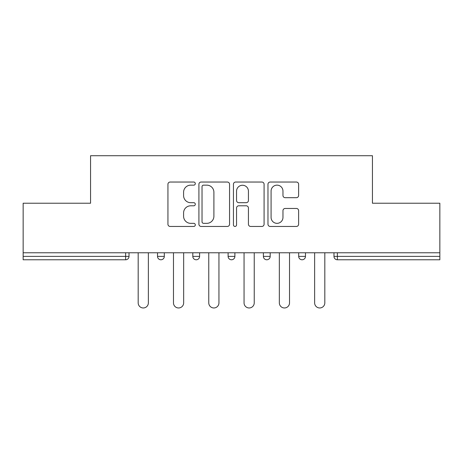 <?xml version="1.0" encoding="UTF-8"?>
<svg xmlns="http://www.w3.org/2000/svg" width="463" height="463" viewBox="0 0 463 463"><rect width="100%" height="100%" fill="white"/><g stroke="black" fill="none" stroke-linecap="round" stroke-linejoin="round"><path stroke-width="0.69" d="M195.305 183.591A1.557 1.557 0 0 0 193.754 182.034L170.158 182.034A2.222 2.222 0 0 0 167.936 184.257L167.936 224.225A2.222 2.222 0 0 0 170.158 226.448L193.754 226.448A1.557 1.557 0 0 0 195.305 224.891A1.557 1.557 0 0 0 193.754 223.34L190.698 223.34A7.107 7.107 0 0 1 183.591 216.233L183.591 212.905A7.107 7.107 0 0 1 190.698 205.798L193.754 205.798A1.557 1.557 0 0 0 195.305 204.241A1.557 1.557 0 0 0 193.754 202.69L190.698 202.69A7.107 7.107 0 0 1 183.591 195.583L183.591 192.249A7.107 7.107 0 0 1 190.698 185.148L193.754 185.148A1.557 1.557 0 0 0 195.305 183.591M296.395 197.689A2.222 2.222 0 0 0 298.618 195.473L298.618 184.257A2.222 2.222 0 0 0 296.395 182.034L270.195 182.034A2.222 2.222 0 0 0 267.973 184.257L267.973 224.225A2.222 2.222 0 0 0 270.195 226.448L296.395 226.448A2.222 2.222 0 0 0 298.618 224.225L298.618 210.682A2.222 2.222 0 0 0 296.395 208.46L285.179 208.46A2.222 2.222 0 0 0 282.962 210.682L282.962 217.396A5.938 5.938 0 0 1 277.019 223.34A5.938 5.938 0 0 1 271.081 217.396L271.081 191.086A5.938 5.938 0 0 1 277.019 185.148A5.938 5.938 0 0 1 282.962 191.086L282.962 195.473A2.222 2.222 0 0 0 285.179 197.689L296.395 197.689M23.15 252.769L23.15 203.222L90.563 203.222L90.563 155.718L372.437 155.718L372.437 203.222L439.85 203.222L439.85 252.769L23.15 252.769L23.15 256.386L125.629 256.386L125.629 252.769M229.555 184.257A2.222 2.222 0 0 0 227.339 182.034L201.133 182.034A2.222 2.222 0 0 0 198.916 184.257L198.916 224.225A2.222 2.222 0 0 0 201.133 226.448L227.339 226.448A2.222 2.222 0 0 0 229.555 224.225L229.555 184.257M235.661 182.034L261.867 182.034A2.222 2.222 0 0 1 264.084 184.257L264.084 224.225A2.222 2.222 0 0 1 261.867 226.448L250.651 226.448A2.222 2.222 0 0 1 248.434 224.225L248.434 208.014A2.222 2.222 0 0 0 246.212 205.798L238.775 205.798A2.222 2.222 0 0 0 236.552 208.014L236.552 224.891A1.557 1.557 0 0 1 234.996 226.448A1.557 1.557 0 0 1 233.445 224.891L233.445 184.257A2.222 2.222 0 0 1 235.661 182.034M125.629 259.778A3.391 3.391 0 0 0 129.021 256.386L125.629 256.386L125.629 259.778A3.391 3.391 0 0 0 129.021 256.386L129.021 252.769L129.021 256.386A3.391 3.391 0 0 1 125.629 259.778L23.15 259.778L23.15 256.386M439.85 252.769L439.85 259.778L337.371 259.778A3.391 3.391 0 0 1 333.979 256.386L333.979 252.769M157.524 252.769L157.524 256.386L157.524 252.769M160.921 259.778A3.391 3.391 0 0 1 157.524 256.386A3.391 3.391 0 0 0 160.921 259.778A3.391 3.391 0 0 0 164.313 256.386L164.313 252.769L164.313 256.386A3.391 3.391 0 0 1 160.921 259.778A3.391 3.391 0 0 1 157.524 256.386L164.313 256.386A3.391 3.391 0 0 1 160.921 259.778M192.816 252.769L192.816 256.386L192.816 252.769M199.605 252.769L199.605 256.386L199.605 252.769M228.109 252.769L228.109 256.386L228.109 252.769M234.891 252.769L234.891 256.386L234.891 252.769M263.395 256.386A3.391 3.391 0 0 0 266.792 259.778A3.391 3.391 0 0 0 270.184 256.386A3.391 3.391 0 0 1 266.792 259.778A3.391 3.391 0 0 0 270.184 256.386L270.184 252.769L270.184 256.386L263.395 256.386A3.391 3.391 0 0 0 266.792 259.778A3.391 3.391 0 0 1 263.395 256.386L263.395 252.769M298.687 252.769L298.687 256.386L298.687 252.769M305.476 252.769L305.476 256.386L305.476 252.769M196.208 259.778A3.391 3.391 0 0 1 192.816 256.386A3.391 3.391 0 0 0 196.208 259.778A3.391 3.391 0 0 0 199.605 256.386A3.391 3.391 0 0 1 196.208 259.778A3.391 3.391 0 0 1 192.816 256.386L199.605 256.386A3.391 3.391 0 0 1 196.208 259.778M231.5 259.778A3.391 3.391 0 0 1 228.109 256.386A3.391 3.391 0 0 0 231.5 259.778A3.391 3.391 0 0 0 234.891 256.386A3.391 3.391 0 0 1 231.5 259.778A3.391 3.391 0 0 1 228.109 256.386L234.891 256.386A3.391 3.391 0 0 1 231.5 259.778M302.079 259.778A3.391 3.391 0 0 1 298.687 256.386A3.391 3.391 0 0 0 302.079 259.778A3.391 3.391 0 0 0 305.476 256.386A3.391 3.391 0 0 1 302.079 259.778A3.391 3.391 0 0 1 298.687 256.386L305.476 256.386A3.391 3.391 0 0 1 302.079 259.778M337.371 252.769L337.371 259.778A3.391 3.391 0 0 1 333.979 256.386L439.85 256.386M203.575 185.148A1.557 1.557 0 0 0 202.024 186.699L202.024 221.783A1.557 1.557 0 0 0 203.575 223.34L206.799 223.34A7.107 7.107 0 0 0 213.9 216.233L213.9 192.249A7.107 7.107 0 0 0 206.799 185.148L203.575 185.148M248.434 191.196A5.938 5.938 0 0 0 242.49 185.258A5.938 5.938 0 0 0 236.552 191.196L236.552 200.467A2.222 2.222 0 0 0 238.775 202.69L246.212 202.69A2.222 2.222 0 0 0 248.434 200.467L248.434 191.196M138.182 302.877L138.182 252.769L138.182 302.877A5.087 5.087 0 0 0 143.275 307.964A5.087 5.087 0 0 0 148.363 302.877L148.363 252.769M173.475 302.877L173.475 252.769L173.475 302.877A5.087 5.087 0 0 0 178.562 307.964A5.087 5.087 0 0 0 183.655 302.877L183.655 252.769M208.767 302.877L208.767 252.769L208.767 302.877A5.087 5.087 0 0 0 213.854 307.964A5.087 5.087 0 0 0 218.947 302.877L218.947 252.769M244.053 302.877L244.053 252.769L244.053 302.877A5.087 5.087 0 0 0 249.146 307.964A5.087 5.087 0 0 0 254.233 302.877L254.233 252.769M279.345 302.877L279.345 252.769L279.345 302.877A5.087 5.087 0 0 0 284.438 307.964A5.087 5.087 0 0 0 289.525 302.877L289.525 252.769M314.637 302.877L314.637 252.769L314.637 302.877A5.087 5.087 0 0 0 319.725 307.964A5.087 5.087 0 0 0 324.818 302.877L324.818 252.769M337.371 259.778A3.391 3.391 0 0 1 333.979 256.386"/></g></svg>
